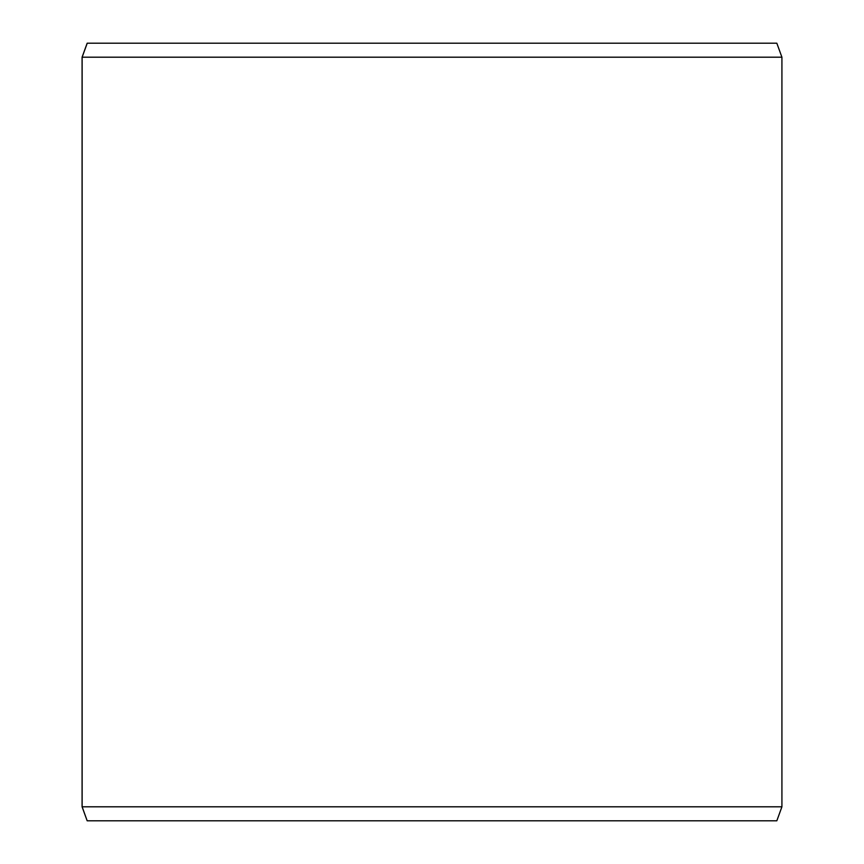 <?xml version="1.0" encoding="UTF-8"?>
<svg xmlns="http://www.w3.org/2000/svg" width="864" height="864" viewBox="0 0 864 864"><rect width="100%" height="100%" fill="white"/><g stroke="black" fill="none" stroke-linecap="round" stroke-linejoin="round"><path stroke-width="1.3" d="M87.232 820.8L776.822 820.8L781.92 806.803L781.92 57.197L776.822 43.2L87.178 43.2L82.08 57.197L82.08 806.803L87.178 820.8L82.134 806.803L82.134 57.197L87.232 43.2M781.92 57.197L82.134 57.197M781.92 806.803L82.134 806.803"/></g></svg>
